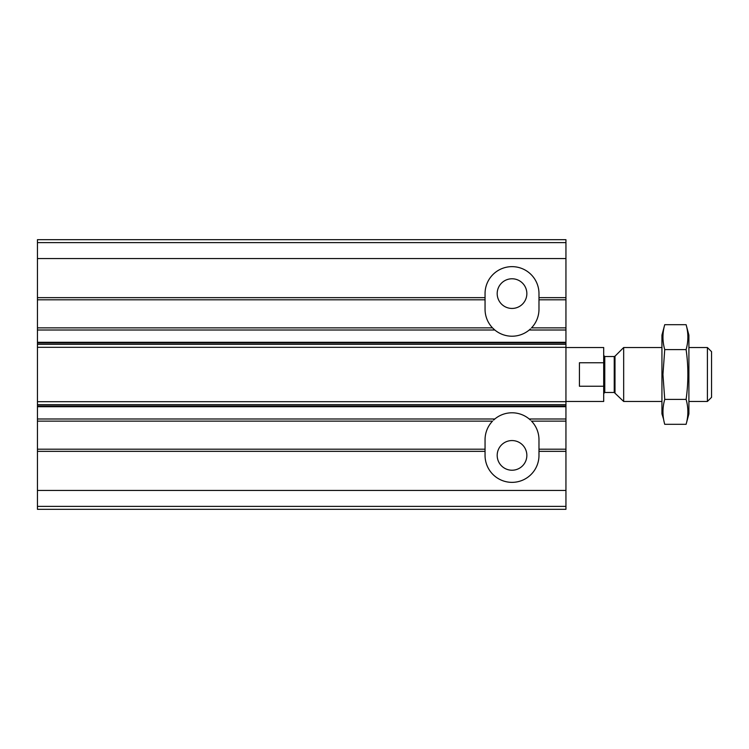 <?xml version="1.0" encoding="UTF-8"?>
<svg xmlns="http://www.w3.org/2000/svg" width="749" height="749" viewBox="0 0 749 749"><rect width="100%" height="100%" fill="white"/><g stroke="black" fill="none" stroke-linecap="round" stroke-linejoin="round"><path stroke-width="1.12" d="M37.45 242.62L565.944 242.62L565.944 239.68L37.45 239.68L37.45 327.856L492.496 327.856L494.808 330.009A26.964 26.964 0 0 0 529.225 330.009L530.442 328.933M531.537 327.856L565.944 327.856L565.944 509.32L37.45 509.32L37.45 506.38L565.944 506.38M497.186 293.608A14.83 14.83 0 0 0 519.432 306.453A14.83 14.83 0 0 0 519.432 280.763A14.83 14.83 0 0 0 497.186 293.608M530.442 420.067L529.225 418.991A26.964 26.964 0 0 0 494.808 418.991L493.591 420.067M531.537 421.144L565.944 421.144M497.186 455.392A14.83 14.83 0 0 0 519.432 468.237A14.83 14.83 0 0 0 519.432 442.547A14.83 14.83 0 0 0 497.186 455.392M37.45 299.806L485.052 299.806L485.052 293.608A26.964 26.964 0 0 1 512.016 266.644A26.964 26.964 0 0 1 538.98 293.608L538.98 299.806L565.944 299.806L565.944 327.856M565.944 242.62L565.944 299.806M37.45 451.347L485.052 451.347L485.052 449.194L37.45 449.194L37.45 506.38M565.944 449.194L538.98 449.194L538.98 451.347L565.944 451.347M538.98 449.194L538.98 439.757A26.964 26.964 0 0 0 531.416 421.022M492.599 421.05A26.964 26.964 0 0 0 485.052 439.757L485.052 449.194M37.45 327.856L37.45 449.194M531.434 327.95A26.964 26.964 0 0 0 538.98 309.243L538.98 299.806M485.052 299.806L485.052 309.243A26.964 26.964 0 0 0 492.617 327.978M485.052 451.347L485.052 455.392A26.964 26.964 0 0 0 512.016 482.356A26.964 26.964 0 0 0 538.98 455.392L538.98 451.347M37.45 421.144L492.496 421.144M493.591 328.933L492.496 327.856M565.944 401.464L603.694 401.464L603.694 386.25L579.426 386.25L579.426 362.75L603.694 362.75L603.694 347.536L565.944 347.536M603.694 362.75L603.694 386.25M707.412 347.536L707.412 401.464L711.55 397.326L711.55 351.674L707.412 347.536L688.902 347.536M661.938 401.464L623.664 401.464L623.664 347.536L661.938 347.536M707.412 401.464L688.902 401.464M603.694 393.553L604.771 392.476L614.236 392.476L623.664 401.464M686.103 424.318L688.902 413.869L688.902 335.131L686.103 324.682C688.453 332.987 688.453 341.291 686.103 349.596C688.453 365.989 688.453 382.589 686.103 399.404C688.453 407.709 688.453 416.013 686.103 424.318L664.738 424.318C662.378 416.013 662.378 407.709 664.738 399.404L662.949 374.5L664.738 349.596C662.378 341.291 662.378 332.987 664.738 324.682L686.103 324.682M663.623 419.337L661.938 413.869L661.938 335.131L664.738 324.682M686.103 399.404L664.738 399.404M686.103 349.596L664.738 349.596M529.225 330.009L565.944 330.009M529.225 418.991L565.944 418.991M37.45 297.653L485.052 297.653M538.98 297.653L565.944 297.653M37.45 258.555L565.944 258.555M37.45 490.445L565.944 490.445M37.45 406.707L565.944 406.707M37.45 418.991L494.808 418.991M37.45 330.009L494.808 330.009M37.45 342.293L565.944 342.293M37.45 406.014L565.944 406.014M37.45 404.657L565.944 404.657M37.45 401.679L565.944 401.679M37.45 347.321L565.944 347.321M37.45 344.343L565.944 344.343M37.45 342.986L565.944 342.986M614.995 392.794L614.995 356.206L623.664 347.536M614.236 392.476L614.236 356.524L614.995 356.206M604.771 392.476L604.771 356.524L603.694 355.447M614.236 356.524L604.771 356.524"/></g></svg>
